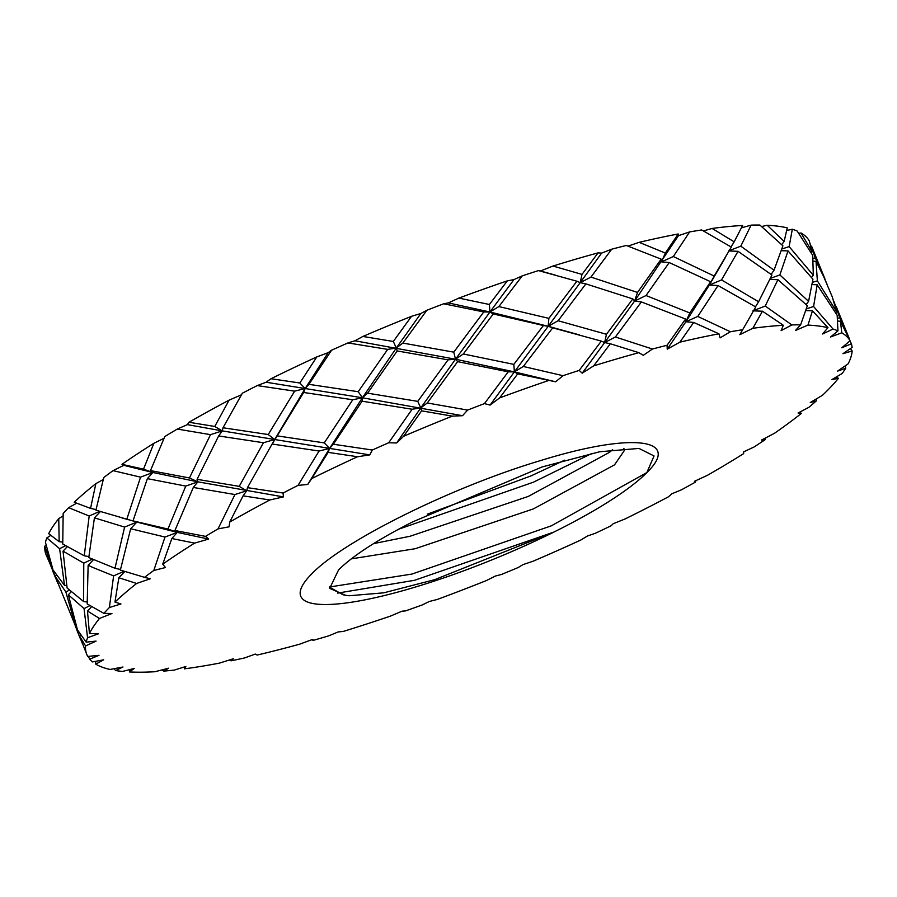 <?xml version="1.0" encoding="UTF-8"?>
<svg xmlns="http://www.w3.org/2000/svg" width="897" height="897" viewBox="0 0 897 897"><rect width="100%" height="100%" fill="white"/><g stroke="black" fill="none" stroke-linecap="round" stroke-linejoin="round"><path stroke-width="1.35" d="M337.541 593.119L414.526 580.303L553.898 532.067A192.575 38.56 157.8 0 0 646.86 472.562C682.325 438.162 631.499 432.376 541.07 460.419C452.178 486.791 342.105 541.384 311.225 574.416A192.575 38.56 157.8 0 0 357.567 601.225A192.575 38.56 157.8 0 0 553.898 532.067L434.675 579.664L383.748 592.827L349.056 595.765L345.289 595.204L329.692 588.376L338.561 569.92C352.745 555.826 377.402 539.837 412.53 521.942L542.214 466.922L599.734 451.752L638.989 448.422L654.048 455.968L646.86 472.562L551.341 525.821L411.981 574.058L329.322 587.019M592.121 453.31L533.524 482.149L398.436 529.286M564.662 460.172L530.979 475.915L427.353 514.172M76.649 503.217L68.654 507.691A412.665 82.625 157.8 0 0 68.508 507.837A412.665 82.625 157.8 0 0 63.16 513.521L62.745 544.019L84.262 555.792L88.881 556.589M68.654 507.691L89.184 515.999L84.262 555.792M88.792 557.542L94.42 517.849L124.605 527.088L114.984 568.261L88.792 557.542M92.84 567.453L113.616 575.874L109.389 607.516A412.665 82.625 157.8 0 0 109.243 607.661A412.665 82.625 157.8 0 0 103.895 613.346L87.188 603.928L88.13 565.278L92.84 567.453M46.095 545.163L44.85 546.116A412.665 82.625 157.8 0 0 46.05 554.626L51.364 566.904L52.06 566.96M50.759 535.386L46.823 537.897A412.665 82.625 157.8 0 0 45.455 542.326L53.035 569.976L64.483 585.304L66.703 585.528M63.025 515.91L58.754 518.645A412.665 82.625 157.8 0 0 48.696 533.67L59.168 541.653L62.689 542.113M99.489 618.47A412.665 82.625 157.8 0 0 89.431 633.495L87.48 611.025L99.489 618.47L111.946 613.514L103.895 613.346M87.57 637.722A412.665 82.625 157.8 0 0 86.19 642.151L77.478 629.885L68.351 594.789L84.049 608.592L87.57 637.722L98.322 633.865L89.431 633.495M85.585 645.941A412.665 82.625 157.8 0 0 86.785 654.451L79.676 636.287L85.585 645.941L96.08 641.108L86.19 642.151M86.785 654.451A412.665 82.625 157.8 0 0 87.76 656.436L99.006 655.326L89.7 659.183A412.665 82.625 157.8 0 0 92.537 661.919L103.671 659.811L95.766 664.15A412.665 82.625 157.8 0 0 110.017 669.465L122.956 667.009L115.646 670.552A412.665 82.625 157.8 0 0 122.53 671.438L134.225 668.456L129.381 671.954A412.665 82.625 157.8 0 0 154.833 671.741L168.681 668.187L163.803 671.102A412.665 82.625 157.8 0 0 174.287 670.081L185.847 666.505L184.334 668.859L185.668 666.561M184.334 668.859A412.665 82.625 157.8 0 0 219.384 663.141L233.287 658.768L231.112 660.82A412.665 82.625 157.8 0 0 244.545 657.949L255.286 654.07L257.159 655.057A412.665 82.625 157.8 0 0 299.598 644.203L312.728 639.37L313.367 640.335A412.665 82.625 157.8 0 0 328.907 635.794L338.169 631.937L343.293 631.432A412.665 82.625 157.8 0 0 390.453 616.104L402.013 611.182L405.399 610.935A412.665 82.625 157.8 0 0 422.05 605.027L429.293 601.495L437.31 599.443A412.665 82.625 157.8 0 0 486.241 580.617L495.525 575.997L501.412 574.484A412.665 82.625 157.8 0 0 518.141 567.554L522.929 564.65L533.311 561.13A412.665 82.625 157.8 0 0 580.931 539.972L587.4 536.025L595.373 533.255A412.665 82.625 157.8 0 0 611.137 525.754L613.212 523.736L625.265 518.87A412.665 82.625 157.8 0 0 668.579 496.736L671.853 493.765L681.395 489.852A412.665 82.625 157.8 0 0 695.197 482.238L696.061 480.568M850.053 340.782A412.665 82.625 157.8 0 0 841.778 332.809L840.467 321.238L850.053 340.782L841.756 347.778L851.376 343.809A412.665 82.625 157.8 0 1 852.116 347.419L842.967 353.698L852.15 350.94A412.665 82.625 157.8 0 1 848.17 363.801L837.585 371.111L845.647 368.297A412.665 82.625 157.8 0 1 842.193 373.466L831.911 379.577L838.437 378.332A412.665 82.625 157.8 0 1 828.469 389.399A412.665 82.625 157.8 0 1 822.459 395.285L810.271 402.529L816.259 400.959A412.665 82.625 157.8 0 1 808.802 407.361L798.072 413.001L801.514 413.293A412.665 82.625 157.8 0 1 774.526 433.262L761.531 440.046L765.029 439.754A412.665 82.625 157.8 0 1 754.063 446.986L743.579 451.886L743.68 453.602A412.665 82.625 157.8 0 1 707.385 475.343L694.446 481.308L695.197 482.238M837.955 330.881A412.665 82.625 157.8 0 0 833.055 329.053L813.579 306.505L817.178 284.764L837.17 315.284L837.955 330.881L830.555 336.992L841.778 332.809M827.976 327.674A412.665 82.625 157.8 0 0 807.973 325.095L812.469 310.81L827.976 327.674L822.527 333.998L833.055 329.053M800.617 324.871A412.665 82.625 157.8 0 0 791.86 324.938L765.242 306.045L777.901 279.696L807.345 305.698L800.617 324.871L795.437 330.511L807.973 325.095M783.35 325.297A412.665 82.625 157.8 0 0 752.852 328.28L762.484 311.214L783.35 325.297L781.108 330.623L791.86 324.938M742.424 329.771A412.665 82.625 157.8 0 0 730.371 331.744L697.765 316.428L718.06 285.538L755.734 306.965L739.834 334.659L752.852 328.28M718.946 333.807A412.665 82.625 157.8 0 0 679.892 342.161L693.661 322.438L718.946 333.807L720.1 337.877L730.371 331.744M667.043 345.289A412.665 82.625 157.8 0 0 652.444 349.023L615.398 337.003L641.389 301.93L685.6 319.029L667.043 345.289L667.245 349.18L679.892 342.161M638.843 352.667A412.665 82.625 157.8 0 0 593.679 365.875L610.319 343.764L638.843 352.667L643.34 355.302L652.444 349.023M579.204 370.416A412.665 82.625 157.8 0 0 562.991 375.686L523.31 366.469L552.731 327.842L601.326 341.107L579.204 370.416L582.209 373.163L593.679 365.875M548.045 380.698A412.665 82.625 157.8 0 0 499.618 397.909L517.704 373.87L555.647 381.797L562.991 375.686M484.447 403.605A412.665 82.625 157.8 0 0 467.617 410.086L427.286 402.977L457.638 361.637L508.218 371.818L484.447 403.605L490.076 405.096L499.618 397.909M452.279 416.13A412.665 82.625 157.8 0 0 403.628 436.278L421.624 410.848L452.279 416.13L462.527 415.703L467.617 410.086M388.693 442.759A412.665 82.625 157.8 0 0 372.322 450.025L333.37 444.239L362.096 401.194L412.127 409.245L388.693 442.759L396.653 442.972L403.628 436.278M357.555 456.741A412.665 82.625 157.8 0 0 311.73 478.561L328.134 452.368L357.555 456.741L369.833 454.891L372.322 450.025M297.983 485.412A412.665 82.625 157.8 0 0 283.093 493.025L247.449 487.654L272.094 444.026L319.085 451.023L297.983 485.412L307.794 484.425L311.73 478.561M269.829 499.977A412.665 82.625 157.8 0 0 229.71 522.088L243.087 495.839L269.829 499.977L283.396 496.893L283.093 493.025M218.016 528.894A412.665 82.625 157.8 0 0 205.536 536.372L174.926 530.508L193.315 487.452L234.947 494.539L218.016 528.894L229.083 526.831L229.71 522.088M194.604 543.122A412.665 82.625 157.8 0 0 162.716 564.146L171.832 538.525L194.604 543.122L208.642 539.075L205.536 536.372M153.802 570.47A412.665 82.625 157.8 0 0 144.529 577.332L120.366 570.088L130.682 528.737L164.992 537.045L153.802 570.47L165.474 567.532L162.716 564.146M136.613 583.465A412.665 82.625 157.8 0 0 114.951 602.066L118.853 577.746L136.613 583.465L150.27 578.778L144.529 577.332M109.389 607.516L120.949 603.973L114.951 602.066M103.233 479.536L95.867 483.64A412.665 82.625 157.8 0 0 74.216 502.242L90.541 508.375L96.046 509.586M164.016 438.308L153.869 443.297A412.665 82.625 157.8 0 0 121.981 464.321L123.764 465.33L113.067 470.645A412.665 82.625 157.8 0 0 103.783 477.507L95.923 510.18L136.591 522.009M241.697 394.691L229.094 400.152A412.665 82.625 157.8 0 0 188.975 422.263L187.383 424.629L177.281 429.069A412.665 82.625 157.8 0 0 164.801 436.547L150.483 470.6L189.435 477.966L197.889 481.846L185.769 486.084L167.963 529.051L133.003 520.865L147.388 478.639L185.769 486.084M669.218 262.552L710.615 281.725L689.793 312.952L646.019 295.539L669.218 262.552L661.425 261.879L661.156 259.143L626.308 245.464A412.665 82.625 157.8 0 0 611.709 249.198L601.629 253.1L598.097 252.853A412.665 82.625 157.8 0 0 552.944 266.05L540.499 270.972L538.469 270.591A412.665 82.625 157.8 0 0 522.245 275.861L513.936 279.606L507.31 280.873A412.665 82.625 157.8 0 0 458.883 298.096L448.377 302.906L443.701 303.78A412.665 82.625 157.8 0 0 426.871 310.261L420.816 313.513L411.544 316.305A412.665 82.625 157.8 0 0 362.881 336.453L354.954 340.782L347.958 342.934A412.665 82.625 157.8 0 0 331.587 350.211L328.134 352.689L316.82 356.916A412.665 82.625 157.8 0 0 270.995 378.736L266.084 382.223L257.248 385.587A412.665 82.625 157.8 0 0 242.358 393.2L223.005 427.757L268.225 434.54L274.684 439.519L263.449 442.737L239.219 486.365L197.071 479.323L218.644 435.953L263.449 442.737M678.21 233.982L665.35 253.066L661.425 261.879L673.322 256.531L714.18 276.063L731.302 247.09L701.689 229.957A412.665 82.625 157.8 0 0 689.636 231.919L678.401 235.687L678.21 233.982A412.665 82.625 157.8 0 0 639.157 242.336L628.068 246.114M712.117 228.455L734.172 241.842L742.604 225.472A412.665 82.625 157.8 0 0 712.117 228.455L703.472 230.921M738.04 251.328L771.936 275.02L758.615 301.728L721.513 279.942L738.04 251.328L728.51 250.947L740.799 246.148L774.033 270.21L782.902 245.812L759.871 225.046A412.665 82.625 157.8 0 0 751.125 225.125L741.438 227.849M767.227 225.27L784.157 241.428L787.241 227.849A412.665 82.625 157.8 0 0 767.227 225.27L761.631 226.526M781.937 248.974L789.136 246.597L813.31 275.278L812.727 255.398L797.22 231.056A412.665 82.625 157.8 0 0 792.32 229.228L786.747 230.473M801.043 232.985L812.155 251.866L809.318 240.957A412.665 82.625 157.8 0 0 801.043 232.985L798.801 233.31M826.877 283.788L815.306 257.876L810.294 244.04M229.34 660.024L231.112 660.82M311.607 639.785L313.367 640.335M162.021 669.913L163.803 671.102M113.964 668.725L115.646 670.552M130.278 669.465L129.381 671.954M75.18 625.545L82.3 643.328M88.31 656.391L89.7 659.183M95.676 661.336L95.766 664.15M75.808 626.801L55.233 576.39L65.873 592.02L75.808 626.801L76.503 626.846M69.316 590.136L65.873 592.02M79.104 632.576L78.151 633.136M68.351 594.789L71.132 591.796M79.676 636.287L80.752 635.087M50.748 565.671L57.868 583.454M54.672 572.69L53.719 573.261M55.233 576.39L56.32 575.19M83.612 601.539L67.118 588.017L63.037 551.139L83.78 563.148L83.612 601.539L87.144 602.01M91.965 559.291L83.78 563.148M89.902 605.632L84.049 608.592M88.13 565.278L93.299 559.874M87.48 611.025L91.617 606.664M46.823 537.897L59.617 548.717L64.483 585.304M65.481 545.735L59.617 548.717M63.037 551.139L67.197 546.755M44.85 546.116L51.364 566.904M114.984 568.261L120.49 569.472M130.682 528.737L136.837 522.076L124.605 527.088M124.055 571.299L113.616 575.874M118.853 577.746L124.761 571.524M99.645 511.391L89.184 515.999M94.42 517.849L100.341 511.615M58.754 518.645L59.168 541.653M167.963 529.051L177.27 532.392L164.992 537.045M171.832 538.525L177.27 532.392L174.926 530.508M193.315 487.452L197.889 481.846L197.071 479.323M113.067 470.645L140.549 477.159L126.802 519.251L121.914 517.928M126.802 519.251L133.003 520.865M147.388 478.639L152.826 472.495L140.549 477.159M95.867 483.64L90.541 508.375M239.219 486.365L246.709 490.782L234.947 494.539M243.087 495.839L246.709 490.782L247.449 487.654M272.094 444.026L274.729 439.44M270.154 447.345L303.691 392.482L352.756 399.759L324.254 442.894L276.938 435.841M177.281 429.069L210.503 434.653L189.435 477.966M218.644 435.953L222.265 430.896L210.503 434.653M153.869 443.297L143.52 469.153L121.981 464.321M143.52 469.153L152.826 472.495L150.483 470.6M324.254 442.894L329.603 448.41L307.794 484.425M362.096 401.194L362.399 397.775L329.603 448.41L319.085 451.023M347.958 342.934L387.683 349.37L358.217 391.709L362.399 397.775L352.756 399.759M328.134 452.368L329.603 448.41L333.37 444.239M257.248 385.587L294.653 391.148L268.225 434.54M303.691 392.482L305.159 388.524L274.684 439.519L222.265 430.896L223.005 427.757M316.82 356.916L299.822 382.997L305.159 388.524L294.653 391.148M229.094 400.152L214.775 426.467L188.975 422.263M214.775 426.467L222.265 430.896L187.383 424.629M417.755 401.363L367.579 393.178L397.192 350.951L448.074 359.843L417.755 401.363L420.738 407.933L396.653 442.972M457.638 361.637L455.519 359.215L420.738 407.933L412.127 409.245M443.701 303.78L483.775 311.943L453.77 352.151L455.519 359.215L448.074 359.843M421.624 410.848L420.738 407.933L427.286 402.977M358.217 391.709L308.927 384.342L331.587 350.211M397.192 350.951L396.295 348.047L362.399 397.775L367.579 393.178M411.544 316.305L393.312 341.465L396.295 348.047L387.683 349.37M299.822 382.997L270.995 378.736M328.134 352.689L305.159 388.524L308.927 384.342M513.835 364.384L463.312 353.979L493.26 313.972L543.425 325.51L513.835 364.384L514.373 371.896L490.076 405.096M552.731 327.842L548.202 326.284L514.373 371.896L508.218 371.818M538.469 270.591L576.883 281.221L548.863 318.357L548.202 326.284L543.425 325.51M517.704 373.87L514.373 371.896L523.31 366.469M453.77 352.151L402.843 343.08L426.871 310.261M493.26 313.972L489.93 312.01L455.519 359.215L463.312 353.979M507.31 280.873L489.392 304.498L489.93 312.01L483.775 311.943M393.312 341.465L362.881 336.453M420.816 313.513L396.295 348.047L402.843 343.08M606.45 334.289L558.113 320.745L585.876 283.878L632.811 298.914L606.45 334.289L604.645 342.564L582.209 373.163M641.389 301.93L634.616 301.033L604.645 342.564L601.326 341.107M661.156 259.143L637.52 292.456L634.616 301.033L632.811 298.914M610.319 343.764L604.645 342.564L615.398 337.003M548.863 318.357L498.867 306.572L522.245 275.861M585.876 283.878L580.202 282.667L548.202 326.284L558.113 320.745M598.097 252.853L582.007 274.392L580.202 282.667L576.883 281.221M489.392 304.498L458.883 298.096M513.936 279.606L489.93 312.01L498.867 306.572M689.793 312.952L685.869 321.776L667.245 349.18M718.06 285.538L709.336 285.055L685.869 321.776L685.6 319.029M714.18 276.063L709.336 285.055L710.615 281.725M693.661 322.438L685.869 321.776L697.765 316.428M637.52 292.456L590.955 277.095L611.709 249.198M678.401 235.687L634.616 301.033L646.019 295.539M582.007 274.392L552.944 266.05M601.629 253.1L580.202 282.667L590.955 277.095M758.615 301.728L755.465 306.796M749.511 317.897L739.834 334.659M762.484 311.214L752.953 310.833L765.242 306.045M777.901 279.696L769.929 279.427M673.322 256.531L689.636 231.919M725.023 258.123L709.336 285.055L721.513 279.942M665.35 253.066L639.157 242.336M808.589 301.325L779.863 274.953L788.026 250.913L812.951 279.225L808.589 301.325L806.156 304.532M806.358 308.871L813.579 306.505M817.178 284.764L812.245 284.551M812.469 310.81L805.809 310.575M740.799 246.148L751.125 225.125M774.033 270.21L771.128 274.392M770.433 278.35L779.863 274.953M788.026 250.913L781.388 250.689M734.172 241.842L731.021 246.91M851.376 343.809L839.749 317.773L834.042 301.695M836.598 311.752L817.38 280.884L816.023 261.341L823.592 276.444L832.281 296.896L836.598 311.752L835.724 312.773M837.54 318.345L839.749 317.773M840.467 321.238L837.776 321.081M789.136 246.597L792.32 229.228M813.31 275.278L811.538 277.442M812.57 282.297L817.38 280.884M816.023 261.341L813.344 261.195M784.157 241.428L781.713 244.646M845.647 368.297L845.445 365.696M852.15 350.94L850.423 348.585M812.155 251.866L811.28 252.876M813.097 258.448L815.306 257.876M816.259 400.959L816.629 398.773M838.437 378.332L836.161 377.054M765.029 439.754L765.713 437.871M801.514 413.293L798.98 412.53M623.763 448.399L624.828 449.846L614.546 464.837L533.401 508.902L415.199 548.717L351.288 558.865M345.289 595.204L342.957 594.745L329.3 586.986M612.629 449.61L609.455 452.357L528.311 496.422L410.108 536.238L373.556 543.627M555.165 275.076L540.499 270.972M579.552 334.929L548.202 326.284L489.93 312.01L448.377 302.906M555.647 381.797L514.373 371.896L455.519 359.215L354.954 340.782M462.527 415.703L362.399 397.775L266.084 382.223M369.833 454.891L274.684 439.519M283.396 496.893L197.889 481.846L152.826 472.495L123.764 465.33M208.642 539.075L177.27 532.392L136.837 522.076M76.951 630.356L80.315 638.608M52.519 570.481L55.883 578.733M836.15 306.37L849.437 338.954M811.695 246.451L824.982 279.023"/></g></svg>
